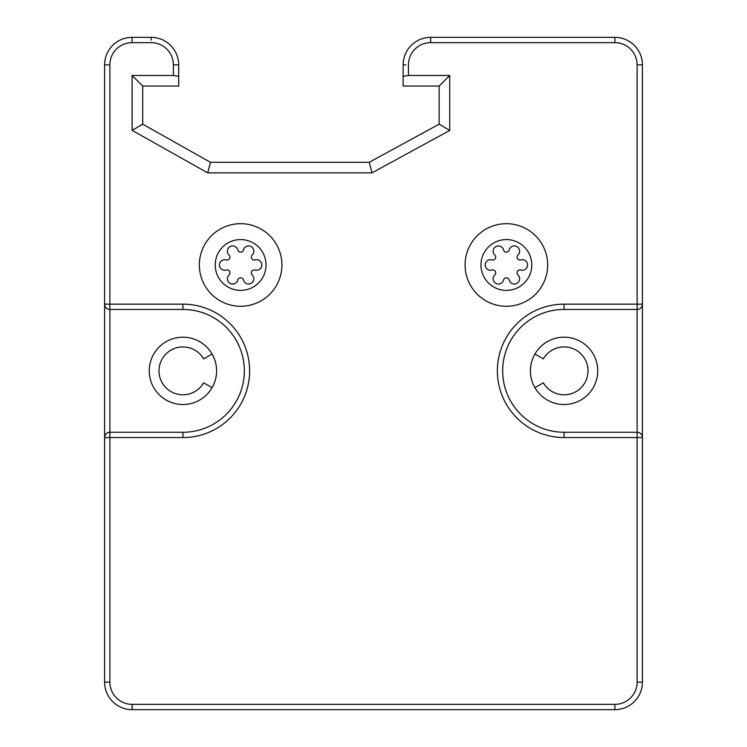 <?xml version="1.0" encoding="UTF-8"?>
<svg xmlns="http://www.w3.org/2000/svg" width="747" height="747" viewBox="0 0 747 747"><rect width="100%" height="100%" fill="white"/><g stroke="black" fill="none" stroke-linecap="round" stroke-linejoin="round"><path stroke-width="1.12" d="M534.917 354.022L543.349 358.887A23.932 23.932 0 0 1 579.457 352.528A23.932 23.932 0 0 1 579.457 389.187A23.932 23.932 0 0 1 543.349 382.819L534.917 387.684M212.083 354.022L203.651 358.887A23.932 23.932 0 0 0 167.543 352.528A23.932 23.932 0 0 0 167.543 389.187A23.932 23.932 0 0 0 203.651 382.819L212.083 387.684A33.671 33.671 0 0 0 212.083 354.022M637.126 64.877L642.42 64.877L642.42 304.15A5.294 5.294 0 0 1 637.126 309.445L637.126 304.15L642.42 304.15L642.42 437.555L564.069 437.555A66.698 66.698 0 0 1 497.371 370.857A66.698 66.698 0 0 1 564.069 304.15L637.126 304.15L637.126 64.877A22.233 22.233 0 0 0 614.893 42.644L430.674 42.644A22.233 22.233 0 0 0 408.441 64.877L408.441 75.466L449.731 75.466L449.731 130.454L371.969 172.865L207.685 172.865L132.107 130.361L132.107 75.466L173.397 75.466L178.692 76.343L178.692 64.877A27.527 27.527 0 0 0 151.165 37.35L132.107 37.35A27.527 27.527 0 0 0 104.58 64.877L104.58 304.15L182.931 304.15A66.698 66.698 0 0 1 249.629 370.857A66.698 66.698 0 0 1 182.931 437.555L104.58 437.555L104.58 304.15L104.58 682.123A27.527 27.527 0 0 0 132.107 709.65L614.893 709.65A27.527 27.527 0 0 0 642.42 682.123L642.42 437.555A5.294 5.294 0 0 0 637.126 432.261L564.069 432.261A61.403 61.403 0 0 1 502.666 370.857A61.403 61.403 0 0 1 564.069 309.445L637.126 309.445L637.126 432.261L638.162 432.364M178.692 76.343L178.692 86.054L142.696 86.054L142.696 124.17L210.458 162.286L369.261 162.286L439.143 124.17L439.143 86.054L403.147 86.054L403.147 64.877A27.527 27.527 0 0 1 430.674 37.35L614.893 37.35A27.527 27.527 0 0 1 642.42 64.877M182.931 432.261L109.874 432.261L109.874 309.445L182.931 309.445A61.403 61.403 0 0 1 244.334 370.857A61.403 61.403 0 0 1 182.931 432.261L182.931 437.555M132.107 709.65L132.107 704.356A22.233 22.233 0 0 1 109.874 682.123L109.874 432.261L108.838 432.364M104.58 437.555A5.294 5.294 0 0 1 109.874 432.261M108.838 309.342L109.874 309.445A5.294 5.294 0 0 1 104.58 304.15M216.593 370.857A33.671 33.671 0 0 0 182.931 337.186A33.671 33.671 0 0 0 149.26 370.857A33.671 33.671 0 0 0 182.931 404.519A33.671 33.671 0 0 0 216.593 370.857M132.107 75.466L142.696 86.054M132.107 130.361L142.696 124.17M207.685 172.865L210.458 162.286M449.731 75.466L439.143 86.054M449.731 130.454L439.143 124.17M371.969 172.865L369.261 162.286M408.441 75.466L403.147 76.343M638.162 309.342L637.126 309.445M597.74 370.857A33.671 33.671 0 0 0 564.069 337.186A33.671 33.671 0 0 0 530.407 370.857A33.671 33.671 0 0 0 564.069 404.519A33.671 33.671 0 0 0 597.74 370.857M506.373 306.27A41.29 41.29 0 0 0 547.663 264.98A41.29 41.29 0 0 0 506.373 223.689A41.29 41.29 0 0 0 465.082 264.98A41.29 41.29 0 0 0 506.373 306.27M509.351 280.583A5.294 5.294 0 0 0 516.961 283.318A5.294 5.294 0 0 0 518.39 275.363A2.988 2.988 0 0 1 521.369 270.199A5.294 5.294 0 0 0 527.55 264.98A5.294 5.294 0 0 0 521.369 259.76A2.988 2.988 0 0 1 518.39 254.596A5.294 5.294 0 0 0 516.961 246.641A5.294 5.294 0 0 0 509.351 249.377A2.988 2.988 0 0 1 503.394 249.377A5.294 5.294 0 0 0 495.784 246.641A5.294 5.294 0 0 0 494.355 254.596A2.988 2.988 0 0 1 491.377 259.76A5.294 5.294 0 0 0 485.195 264.98A5.294 5.294 0 0 0 491.377 270.199A2.988 2.988 0 0 1 494.355 275.363A5.294 5.294 0 0 0 495.784 283.318A5.294 5.294 0 0 0 503.394 280.583A2.988 2.988 0 0 1 509.351 280.583A2.988 2.988 0 0 0 503.394 280.583M521.369 270.199A2.988 2.988 0 0 0 518.39 275.363M518.39 254.596A2.988 2.988 0 0 0 521.369 259.76M503.394 249.377A2.988 2.988 0 0 0 509.351 249.377M491.377 259.76A2.988 2.988 0 0 0 494.355 254.596M494.355 275.363A2.988 2.988 0 0 0 491.377 270.199M240.627 306.27A41.29 41.29 0 0 0 281.918 264.98A41.29 41.29 0 0 0 240.627 223.689A41.29 41.29 0 0 0 199.337 264.98A41.29 41.29 0 0 0 240.627 306.27M243.606 280.583A5.294 5.294 0 0 0 251.216 283.318A5.294 5.294 0 0 0 252.645 275.363A2.988 2.988 0 0 1 255.623 270.199A5.294 5.294 0 0 0 261.805 264.98A5.294 5.294 0 0 0 255.623 259.76A2.988 2.988 0 0 1 252.645 254.596A5.294 5.294 0 0 0 251.216 246.641A5.294 5.294 0 0 0 243.606 249.377A2.988 2.988 0 0 1 237.649 249.377A5.294 5.294 0 0 0 230.039 246.641A5.294 5.294 0 0 0 228.61 254.596A2.988 2.988 0 0 1 225.631 259.76A5.294 5.294 0 0 0 219.45 264.98A5.294 5.294 0 0 0 225.631 270.199A2.988 2.988 0 0 1 228.61 275.363A5.294 5.294 0 0 0 230.039 283.318A5.294 5.294 0 0 0 237.649 280.583A2.988 2.988 0 0 1 243.606 280.583A2.988 2.988 0 0 0 237.649 280.583M255.623 270.199A2.988 2.988 0 0 0 252.645 275.363M252.645 254.596A2.988 2.988 0 0 0 255.623 259.76M237.649 249.377A2.988 2.988 0 0 0 243.606 249.377M225.631 259.76A2.988 2.988 0 0 0 228.61 254.596M228.61 275.363A2.988 2.988 0 0 0 225.631 270.199M109.874 682.123L104.58 682.123M132.107 704.356L614.893 704.356A22.233 22.233 0 0 0 637.126 682.123L637.126 432.261M173.397 75.466L173.397 64.877A22.233 22.233 0 0 0 151.165 42.644L132.107 42.644A22.233 22.233 0 0 0 109.874 64.877L109.874 309.445M109.874 64.877L104.58 64.877M132.107 42.644L132.107 37.35M151.165 40.123L151.165 37.35M173.397 64.877L178.692 64.877M405.92 64.877L403.147 64.877M430.674 42.644L430.674 37.35M614.893 42.644L614.893 37.35M564.069 304.15L564.069 309.445M564.069 437.555L564.069 432.261M637.126 682.123L642.42 682.123M614.893 704.356L614.893 709.65M182.931 304.15L182.931 309.445M506.373 239.572A25.407 25.407 0 0 0 480.965 264.98A25.407 25.407 0 0 0 506.373 290.387A25.407 25.407 0 0 0 531.78 264.98A25.407 25.407 0 0 0 506.373 239.572M240.627 239.572A25.407 25.407 0 0 0 215.22 264.98A25.407 25.407 0 0 0 240.627 290.387A25.407 25.407 0 0 0 266.035 264.98A25.407 25.407 0 0 0 240.627 239.572"/></g></svg>
